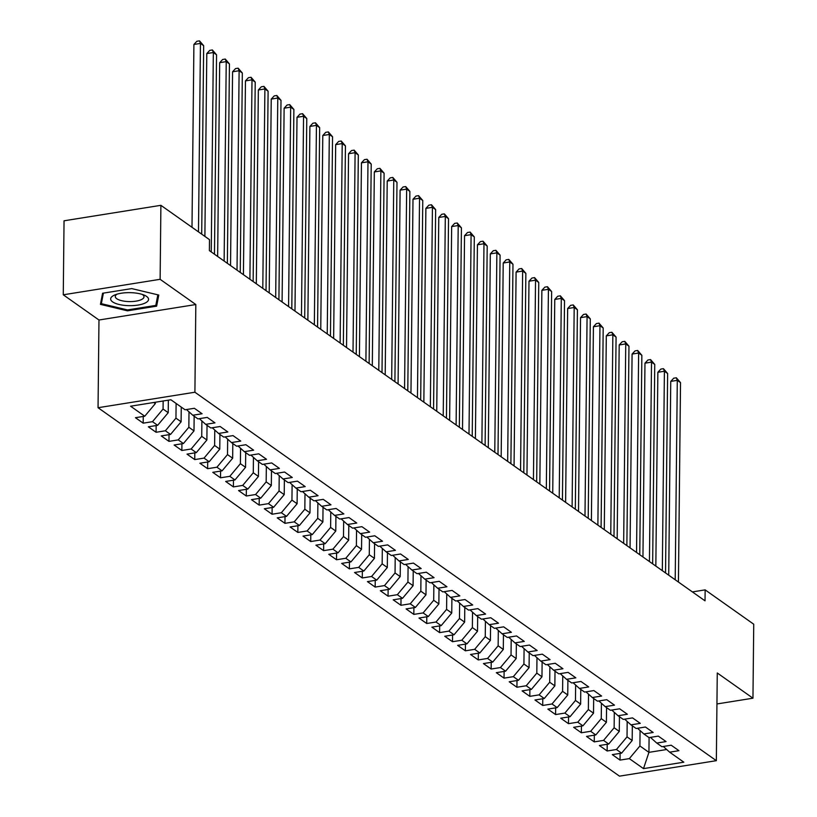 <?xml version="1.0" encoding="UTF-8"?>
<svg xmlns="http://www.w3.org/2000/svg" width="817" height="817" viewBox="0 0 817 817"><rect width="100%" height="100%" fill="white"/><g stroke="black" fill="none" stroke-linecap="round" stroke-linejoin="round"><path stroke-width="1.23" d="M98.05 407.714L619.48 776.15L716.346 760.678L194.906 392.231L98.05 407.714L98.969 320.009L195.825 304.537L160.122 279.312L63.266 294.794L98.969 320.009M63.266 294.794L64.043 220.794L160.898 205.322L160.122 279.312M649.086 737.588L648.933 752.355L643.5 768.623L683.819 762.19L669.644 752.171L678.937 750.68L671.196 745.216L661.903 746.707L656.756 743.062L666.049 741.581L658.308 736.117L649.015 737.598L643.867 733.962L653.161 732.471L645.42 727.007L636.137 728.498L630.979 724.853L640.273 723.362L632.542 717.898L623.248 719.389L618.091 715.743L627.385 714.262L619.654 708.799L610.36 710.279L605.203 706.634L614.496 705.153L606.765 699.689L597.472 701.17L592.315 697.534L601.608 696.043L593.877 690.579L584.584 692.07L579.427 688.425L588.72 686.944L580.989 681.48L571.696 682.961L566.538 679.315L575.832 677.834L568.101 672.371L558.808 673.851L553.65 670.216L562.944 668.725L555.213 663.261L545.919 664.752L540.762 661.106L550.055 659.625L542.325 654.162L533.031 655.643L527.874 651.997L537.167 650.516L529.436 645.052L520.143 646.533L514.986 642.897L524.279 641.406L516.548 635.943L507.255 637.434L502.098 633.788L511.391 632.307L503.66 626.843L494.367 628.324L489.209 624.678L498.503 623.197L490.772 617.734L481.479 619.215L476.321 615.579L485.615 614.088L477.884 608.624L468.59 610.115L463.433 606.469L472.726 604.988L464.996 599.525L455.702 601.006L450.545 597.36L459.838 595.879L452.107 590.415L442.814 591.896L437.657 588.26L446.95 586.769L439.219 581.306L429.926 582.797L424.779 579.151L434.072 577.67L426.331 572.206L417.038 573.687L411.891 570.041L421.184 568.561L413.443 563.097L404.149 564.578L399.002 560.942L408.296 559.451L400.555 553.987L391.261 555.478L386.114 551.832L395.408 550.352L387.677 544.888L378.383 546.369L373.226 542.723L382.519 541.242L374.789 535.778L365.495 537.259L360.338 533.624L369.631 532.133L361.9 526.669L352.607 528.16L347.45 524.514L356.743 523.033L349.012 517.57L339.719 519.05L334.562 515.404L343.855 513.924L336.124 508.46L326.831 509.941L321.673 506.305L330.967 504.814L323.236 499.35L313.942 500.841L308.785 497.196L318.079 495.715L310.348 490.251L301.054 491.732L295.897 488.086L305.19 486.605L297.459 481.142L288.166 482.622L283.009 478.987L292.302 477.496L284.571 472.032L275.278 473.523L270.121 469.877L279.414 468.396L271.683 462.933L262.39 464.413L257.232 460.768L266.526 459.287L258.795 453.823L249.502 455.304L244.344 451.668L253.638 450.177L245.907 444.714L236.613 446.205L231.456 442.559L240.749 441.078L233.019 435.604L223.725 437.095L218.568 433.449L227.861 431.968L220.13 426.505L210.837 427.985L205.68 424.35L214.973 422.859L207.242 417.395L197.949 418.886L192.792 415.24L202.085 413.749L194.354 408.286L185.061 409.777L170.886 399.758L130.577 406.202L144.752 416.221L135.459 417.701L143.189 423.165L152.483 421.684L157.64 425.32L148.347 426.811L156.078 432.275L165.371 430.784L170.528 434.43L161.235 435.91L168.966 441.374L178.259 439.893L183.416 443.539L174.123 445.02L181.854 450.484L191.147 449.003L196.294 452.638L187.001 454.129L194.742 459.593L204.036 458.102L209.183 461.748L199.889 463.229L207.63 468.692L216.924 467.212L222.071 470.858L212.777 472.338L220.519 477.802L229.812 476.321L234.959 479.957L225.666 481.448L233.407 486.912L242.7 485.421L247.847 489.066L238.554 490.547L246.285 496.011L255.578 494.53L260.735 498.176L251.442 499.657L259.173 505.12L268.466 503.64L273.624 507.275L264.33 508.766L272.061 514.23L281.354 512.739L286.512 516.385L277.218 517.866L284.949 523.329L294.243 521.849L299.4 525.494L290.106 526.975L297.837 532.439L307.131 530.958L312.288 534.594L302.995 536.085L310.726 541.548L320.019 540.057L325.176 543.703L315.883 545.184L323.614 550.648L332.907 549.167L338.064 552.813L328.771 554.294L336.502 559.757L345.795 558.277L350.953 561.912L341.659 563.403L349.39 568.867L358.683 567.376L363.841 571.022L354.547 572.503L362.278 577.966L371.572 576.485L376.729 580.131L367.436 581.612L375.166 587.076L384.46 585.595L389.617 589.231L380.324 590.722L388.055 596.185L397.348 594.694L402.505 598.34L393.212 599.821L400.943 605.285L410.236 603.804L415.393 607.45L406.1 608.931L413.831 614.394L423.124 612.913L428.282 616.549L418.988 618.04L426.719 623.504L436.012 622.013L441.17 625.659L431.876 627.15L439.607 632.613L448.901 631.122L454.048 634.768L444.754 636.249L452.495 641.713L461.789 640.232L466.936 643.867L457.643 645.359L465.384 650.822L474.677 649.331L479.824 652.977L470.531 654.468L478.272 659.932L487.565 658.441L492.712 662.087L483.419 663.567L491.15 669.031L500.443 667.55L505.6 671.186L496.307 672.677L504.038 678.141L513.331 676.66L518.489 680.295L509.195 681.787L516.926 687.25L526.219 685.759L531.377 689.405L522.083 690.886L529.814 696.35L539.108 694.869L544.265 698.515L534.972 699.995L542.702 705.459L551.996 703.978L557.153 707.614L547.86 709.105L555.591 714.569L564.884 713.078L570.041 716.723L560.748 718.204L568.479 723.668L577.772 722.187L582.929 725.833L573.636 727.314L581.367 732.778L590.66 731.297L595.818 734.932L586.524 736.423L594.255 741.887L603.549 740.396L608.706 744.042L599.412 745.523L607.143 750.986L616.437 749.506L621.594 753.151L612.301 754.632L620.032 760.096L620.103 753.386M643.5 768.623L629.325 758.615L620.032 760.096M160.898 205.322L209.489 239.647L209.377 250.615L705.03 600.842L705.142 589.874L692.397 591.917M632.327 725.813L632.174 740.508L627.027 736.873L627.18 721.452M621.594 753.151L632.174 740.508M616.437 749.506L627.027 736.873M669.644 752.171L663.302 746.483M619.449 716.703L619.286 731.409L614.139 727.763L614.292 712.342M608.706 744.042L619.286 731.409M603.549 740.396L614.139 727.763M656.756 743.062L650.414 737.373M606.561 707.593L606.398 722.299L601.251 718.654L601.414 703.233M595.818 734.932L606.398 722.299M590.66 731.297L601.251 718.654M643.867 733.962L637.526 728.274M593.673 698.494L593.52 713.19L588.363 709.554L588.526 694.133M582.929 725.833L593.52 713.19M577.772 722.187L588.363 709.554M630.979 724.853L624.637 719.164M580.785 689.385L580.632 704.091L575.474 700.445L575.638 685.024M570.041 716.723L580.632 704.091M564.884 713.078L575.474 700.445M618.091 715.743L611.749 710.055M567.897 680.275L567.744 694.981L562.586 691.335L562.75 675.914M557.153 707.614L567.744 694.981M551.996 703.978L562.586 691.335M605.203 706.634L598.861 700.955M555.009 671.176L554.855 685.871L549.698 682.236L549.861 666.815M544.265 698.515L554.855 685.871M539.108 694.869L549.698 682.236M592.315 697.534L585.973 691.846M542.12 662.066L541.967 676.772L536.81 673.126L536.973 657.705M531.377 689.405L541.967 676.772M526.219 685.759L536.81 673.126M579.427 688.425L573.085 682.736M529.232 652.957L529.079 667.663L523.922 664.017L524.085 648.596M518.489 680.295L529.079 667.663M513.331 676.66L523.922 664.017M566.538 679.315L560.196 673.637M516.344 643.857L516.191 658.553L511.033 654.917L511.197 639.497M505.6 671.186L516.191 658.553M500.443 667.55L511.033 654.917M553.65 670.216L547.308 664.527M503.456 634.748L503.303 649.454L498.145 645.808L498.309 630.387M492.712 662.087L503.303 649.454M487.565 658.441L498.145 645.808M540.762 661.106L534.42 655.418M490.568 625.638L490.414 640.344L485.257 636.698L485.421 621.277M479.824 652.977L490.414 640.344M474.677 649.331L485.257 636.698M527.874 651.997L521.532 646.318M477.679 616.539L477.526 631.235L472.369 627.599L472.532 612.178M466.936 643.867L477.526 631.235M461.789 640.232L472.369 627.599M514.986 642.897L508.644 637.209M464.791 607.429L464.638 622.135L459.481 618.489L459.644 603.069M454.048 634.768L464.638 622.135M448.901 631.122L459.481 618.489M502.098 633.788L495.756 628.099M451.903 598.32L451.75 613.026L446.593 609.38L446.756 593.959M441.17 625.659L451.75 613.026M436.012 622.013L446.593 609.38M489.209 624.678L482.878 619M439.015 589.22L438.862 603.916L433.704 600.281L433.868 584.86M428.282 616.549L438.862 603.916M423.124 612.913L433.704 600.281M476.321 615.579L469.989 609.891M426.127 580.111L425.974 594.817L420.816 591.171L420.98 575.75M415.393 607.45L425.974 594.817M410.236 603.804L420.816 591.171M463.433 606.469L457.101 600.781M413.239 571.001L413.085 585.707L407.928 582.061L408.091 566.641M402.505 598.34L413.085 585.707M397.348 594.694L407.928 582.061M450.545 597.36L444.213 591.682M400.35 561.892L400.197 576.598L395.05 572.962L395.203 557.541M389.617 589.231L400.197 576.598M384.46 585.595L395.05 572.962M437.657 588.26L431.325 582.572M387.462 552.792L387.309 567.498L382.162 563.853L382.315 548.432M376.729 580.131L387.309 567.498M371.572 576.485L382.162 563.853M424.779 579.151L418.437 573.463M374.574 543.683L374.421 558.389L369.274 554.743L369.427 539.322M363.841 571.022L374.421 558.389M358.683 567.376L369.274 554.743M411.891 570.041L405.549 564.363M361.696 534.573L361.533 549.279L356.386 545.633L356.549 530.223M350.953 561.912L361.533 549.279M345.795 558.277L356.386 545.633M399.002 560.942L392.66 555.254M348.808 525.474L348.655 540.17L343.497 536.534L343.661 521.113M338.064 552.813L348.655 540.17M332.907 549.167L343.497 536.534M386.114 551.832L379.772 546.144M335.92 516.364L335.767 531.07L330.609 527.425L330.773 512.004M325.176 543.703L335.767 531.07M320.019 540.057L330.609 527.425M373.226 542.723L366.884 537.045M323.032 507.255L322.878 521.961L317.721 518.315L317.884 502.904M312.288 534.594L322.878 521.961M307.131 530.958L317.721 518.315M360.338 533.624L353.996 527.935M310.143 498.156L309.99 512.851L304.833 509.216L304.996 493.795M299.4 525.494L309.99 512.851M294.243 521.849L304.833 509.216M347.45 524.514L341.108 518.826M297.255 489.046L297.102 503.752L291.945 500.106L292.108 484.685M286.512 516.385L297.102 503.752M281.354 512.739L291.945 500.106M334.562 515.404L328.22 509.726M284.367 479.936L284.214 494.642L279.057 490.997L279.22 475.586M273.624 507.275L284.214 494.642M268.466 503.64L279.057 490.997M321.673 506.305L315.331 500.617M271.479 470.837L271.326 485.533L266.168 481.897L266.332 466.476M260.735 498.176L271.326 485.533M255.578 494.53L266.168 481.897M308.785 497.196L302.443 491.507M258.591 461.728L258.438 476.434L253.28 472.788L253.444 457.367M247.847 489.066L258.438 476.434M242.7 485.421L253.28 472.788M295.897 488.086L289.555 482.398M245.703 452.618L245.549 467.324L240.392 463.678L240.555 448.267M234.959 479.957L245.549 467.324M229.812 476.321L240.392 463.678M283.009 478.987L276.667 473.298M232.814 443.519L232.661 458.214L227.504 454.579L227.667 439.158M222.071 470.858L232.661 458.214M216.924 467.212L227.504 454.579M270.121 469.877L263.779 464.189M219.926 434.409L219.773 449.115L214.616 445.469L214.779 430.048M209.183 461.748L219.773 449.115M204.036 458.102L214.616 445.469M257.232 460.768L250.89 455.079M207.038 425.3L206.885 440.006L201.728 436.36L201.891 420.949M196.294 452.638L206.885 440.006M191.147 449.003L201.728 436.36M244.344 451.668L238.002 445.98M194.15 416.2L193.997 430.896L188.839 427.26L189.003 411.839M183.416 443.539L193.997 430.896M178.259 439.893L188.839 427.26M231.456 442.559L225.124 436.87M181.262 407.091L181.108 421.797L175.951 418.151L176.104 403.445M170.528 434.43L181.108 421.797M165.371 430.784L175.951 418.151M218.568 433.449L212.236 427.761M168.353 400.167L168.22 412.687L163.063 409.041L163.155 400.994M157.64 425.32L168.22 412.687M152.483 421.684L163.063 409.041M205.68 424.35L199.348 418.661M155.353 402.24L155.332 403.578L153.79 402.485M144.752 416.221L155.332 403.578M192.792 415.24L186.46 409.552M716.938 703.958L752.957 698.198L753.734 624.208L705.142 589.874M195.825 304.537L194.906 392.231M752.957 698.198L717.265 672.973L716.346 760.678M640.068 730.551L639.915 745.972L648.933 752.355L666.682 749.516M629.325 758.615L639.915 745.972M156.629 306.171L158.784 295.049L131.762 288.595L102.585 293.252L100.44 304.373L127.462 310.828L156.629 306.171L156.69 300.809M143.189 423.165L143.261 416.456M156.078 432.275L156.149 425.565M168.966 441.374L169.037 434.664M181.854 450.484L181.925 443.774M194.742 459.593L194.814 452.884M207.63 468.692L207.692 461.983M220.519 477.802L220.58 471.092M233.407 486.912L233.468 480.202M246.285 496.011L246.356 489.301M259.173 505.12L259.244 498.411M272.061 514.23L272.132 507.52M284.949 523.329L285.021 516.62M297.837 532.439L297.909 525.729M310.726 541.548L310.797 534.839M323.614 550.648L323.685 543.938M336.502 559.757L336.573 553.048M349.39 568.867L349.462 562.157M362.278 577.966L362.35 571.257M375.166 587.076L375.238 580.366M388.055 596.185L388.126 589.476M400.943 605.285L401.014 598.575M413.831 614.394L413.902 607.685M426.719 623.504L426.791 616.794M439.607 632.613L439.679 625.893M452.495 641.713L452.567 635.003M465.384 650.822L465.445 644.113M478.272 659.932L478.333 653.212M491.15 669.031L491.221 662.321M504.038 678.141L504.109 671.431M516.926 687.25L516.998 680.53M529.814 696.35L529.886 689.64M542.702 705.459L542.774 698.749M555.591 714.569L555.662 707.859M568.479 723.668L568.55 716.958M581.367 732.778L581.438 726.068M594.255 741.887L594.327 735.177M607.143 750.986L607.215 744.277M127.472 309.919L127.462 310.828M198.48 231.865L200.451 43.413L203.668 45.691L201.697 234.142M191.995 227.289L193.905 44.465L200.451 43.413L199.491 40.85L203.668 45.691M193.905 44.465L196.877 41.269L199.491 40.85M211.246 251.932L213.339 52.523L216.556 54.8L214.473 254.21M204.883 236.389L206.793 53.565L213.339 52.523L212.379 49.96L216.556 54.8M206.793 53.565L209.765 50.378L212.379 49.96M224.134 261.042L226.227 61.632L229.444 63.91L227.361 263.319M217.649 256.456L219.681 62.674L226.227 61.632L225.267 59.059L229.444 63.91M219.681 62.674L222.653 59.478L225.267 59.059M145.375 302.923A18.965 6.516 -179.4 0 0 144.343 295.192A18.965 6.516 -179.4 0 0 114.972 294.886A18.965 6.516 -179.4 0 0 113.849 295.397A18.965 6.516 -179.4 0 0 119.068 304.475A18.965 6.516 -179.4 0 0 145.375 302.923M117.076 294.161A14.359 4.933 -179.4 0 0 115.279 296.51A14.359 4.933 -179.4 0 0 125.44 301.34A14.359 4.933 -179.4 0 0 141.576 299.512A14.359 4.933 -179.4 0 0 144.006 296.816A14.359 4.933 -179.4 0 0 142.25 294.426M101.4 299.42L101.349 303.679L103.391 293.119M157.844 294.825L155.802 305.415L127.534 309.929L101.349 303.679M237.022 270.151L239.115 70.732L242.332 73.009L240.249 272.429M230.537 265.566L232.569 71.784L239.115 70.732L238.155 68.168L242.332 73.009M232.569 71.784L235.531 68.587L238.155 68.168M249.91 279.261L252.004 79.841L255.221 82.119L253.137 281.528M243.425 274.675L245.457 80.883L252.004 79.841L251.044 77.278L255.221 82.119M245.457 80.883L248.419 77.697L251.044 77.278M262.798 288.36L264.892 88.951L268.109 91.228L266.025 290.638M256.313 283.775L258.346 89.993L264.892 88.951L263.932 86.377L268.109 91.228M258.346 89.993L261.307 86.796L263.932 86.377M275.686 297.47L277.78 98.05L280.997 100.328L278.914 299.747M269.202 292.884L271.234 99.102L277.78 98.05L276.82 95.487L280.997 100.328M271.234 99.102L274.195 95.906L276.82 95.487M288.575 306.579L290.668 107.16L293.885 109.437L291.802 308.846M282.09 301.994L284.122 108.201L290.668 107.16L289.708 104.596L293.885 109.437M284.122 108.201L287.084 105.015L289.708 104.596M301.463 315.679L303.556 116.269L306.773 118.547L304.69 317.956M294.978 311.093L297.01 117.311L303.556 116.269L302.596 113.696L306.773 118.547M297.01 117.311L299.972 114.114L302.596 113.696M314.351 324.788L316.434 125.369L319.661 127.646L317.568 327.066M307.866 320.203L309.898 126.421L316.434 125.369L315.485 122.805L319.661 127.646M309.898 126.421L312.86 123.224L315.485 122.805M327.239 333.898L329.322 134.478L332.55 136.756L330.456 336.165M320.754 329.312L322.786 135.52L329.322 134.478L328.363 131.915L332.55 136.756M322.786 135.52L325.748 132.334L328.363 131.915M340.127 342.997L342.211 143.588L345.438 145.865L343.344 345.274M333.642 338.422L335.675 144.629L342.211 143.588L341.251 141.014L345.438 145.865M335.675 144.629L338.636 141.433L341.251 141.014M353.015 352.107L355.099 152.687L358.326 154.964L356.232 354.384M346.531 347.521L348.553 153.739L355.099 152.687L354.139 150.124L358.326 154.964M348.553 153.739L351.524 150.542L354.139 150.124M365.904 361.216L367.987 161.797L371.214 164.074L369.121 363.494M359.419 356.631L361.441 162.838L367.987 161.797L367.027 159.233L371.214 164.074M361.441 162.838L364.413 159.652L367.027 159.233M378.792 370.315L380.875 170.906L384.102 173.184L382.009 372.593M372.307 365.74L374.329 171.948L380.875 170.906L379.915 168.333L384.102 173.184M374.329 171.948L377.301 168.751L379.915 168.333M391.68 379.425L393.763 180.006L396.991 182.283L394.897 381.702M385.195 374.84L387.217 181.057L393.763 180.006L392.803 177.442L396.991 182.283M387.217 181.057L390.189 177.861L392.803 177.442M404.568 388.535L406.652 189.115L409.879 191.392L407.785 390.812M398.083 383.949L400.105 190.157L406.652 189.115L405.692 186.552L409.879 191.392M400.105 190.157L403.077 186.97L405.692 186.552M417.456 397.634L419.54 198.225L422.767 200.502L420.673 399.911M410.961 393.059L412.993 199.266L419.54 198.225L418.58 195.651L422.767 200.502M412.993 199.266L415.965 196.07L418.58 195.651M430.345 406.743L432.428 207.324L435.645 209.601L433.561 409.021M423.849 402.158L425.882 208.376L432.428 207.324L431.468 204.761L435.645 209.601M425.882 208.376L428.854 205.179L431.468 204.761M443.222 415.853L445.316 216.434L448.533 218.711L446.45 418.13M436.738 411.268L438.77 217.475L445.316 216.434L444.356 213.87L448.533 218.711M438.77 217.475L441.742 214.289L444.356 213.87M456.111 424.952L458.204 225.543L461.421 227.82L459.338 427.23M449.626 420.377L451.658 226.585L458.204 225.543L457.244 222.98L461.421 227.82M451.658 226.585L454.63 223.388L457.244 222.98M468.999 434.062L471.092 234.642L474.309 236.92L472.226 436.339M462.514 429.476L464.546 235.694L471.092 234.642L470.132 232.079L474.309 236.92M464.546 235.694L467.518 232.498L470.132 232.079M481.887 443.171L483.981 243.752L487.198 246.029L485.114 445.449M475.402 438.586L477.434 244.804L483.981 243.752L483.021 241.189L487.198 246.029M477.434 244.804L480.406 241.607L483.021 241.189M494.775 452.271L496.869 252.861L500.086 255.139L498.002 454.548M488.29 447.696L490.323 253.903L496.869 252.861L495.909 250.298L500.086 255.139M490.323 253.903L493.284 250.717L495.909 250.298M507.663 461.38L509.757 261.961L512.974 264.238L510.891 463.658M501.178 456.795L503.211 263.013L509.757 261.961L508.797 259.397L512.974 264.238M503.211 263.013L506.172 259.816L508.797 259.397M520.552 470.49L522.645 271.07L525.862 273.348L523.779 472.767M514.067 465.904L516.099 272.122L522.645 271.07L521.685 268.507L525.862 273.348M516.099 272.122L519.061 268.926L521.685 268.507M533.44 479.589L535.533 280.18L538.75 282.457L536.667 481.867M526.955 475.014L528.987 281.222L535.533 280.18L534.573 277.617L538.75 282.457M528.987 281.222L531.949 278.035L534.573 277.617M546.328 488.699L548.421 289.289L551.638 291.557L549.555 490.976M539.843 484.113L541.875 290.331L548.421 289.289L547.461 286.716L551.638 291.557M541.875 290.331L544.837 287.135L547.461 286.716M559.216 497.808L561.299 298.389L564.527 300.666L562.433 500.086M552.731 493.223L554.763 299.441L561.299 298.389L560.35 295.825L564.527 300.666M554.763 299.441L557.725 296.244L560.35 295.825M572.104 506.908L574.188 307.498L577.415 309.776L575.321 509.185M565.619 502.332L567.652 308.54L574.188 307.498L573.228 304.935L577.415 309.776M567.652 308.54L570.613 305.354L573.228 304.935M584.992 516.017L587.076 316.608L590.303 318.875L588.209 518.295M578.507 511.432L580.54 317.65L587.076 316.608L586.116 314.034L590.303 318.875M580.54 317.65L583.501 314.453L586.116 314.034M597.881 525.127L599.964 325.707L603.191 327.985L601.098 527.404M591.396 520.541L593.418 326.759L599.964 325.707L599.004 323.144L603.191 327.985M593.418 326.759L596.39 323.563L599.004 323.144M610.769 534.226L612.852 334.817L616.079 337.094L613.986 536.503M604.284 529.651L606.306 335.858L612.852 334.817L611.892 332.253L616.079 337.094M606.306 335.858L609.278 332.672L611.892 332.253M623.657 543.336L625.74 343.926L628.967 346.194L626.874 545.613M617.172 538.75L619.194 344.968L625.74 343.926L624.78 341.353L628.967 346.194M619.194 344.968L622.166 341.772L624.78 341.353M636.545 552.445L638.628 353.026L641.856 355.303L639.762 554.723M630.06 547.86L632.082 354.078L638.628 353.026L637.668 350.462L641.856 355.303M632.082 354.078L635.054 350.881L637.668 350.462M649.433 561.545L651.517 362.135L654.744 364.413L652.65 563.822M642.948 556.969L644.97 363.177L651.517 362.135L650.557 359.572L654.744 364.413M644.97 363.177L647.942 359.991L650.557 359.572M662.321 570.654L664.405 371.245L667.632 373.522L665.538 572.931M655.837 566.069L657.859 372.286L664.405 371.245L663.445 368.671L667.632 373.522M657.859 372.286L660.83 369.09L663.445 368.671M675.21 579.764L677.293 380.344L680.52 382.622L678.427 582.041M668.714 575.178L670.747 381.396L677.293 380.344L676.333 377.781L680.52 382.622M670.747 381.396L673.719 378.2L676.333 377.781"/></g></svg>
